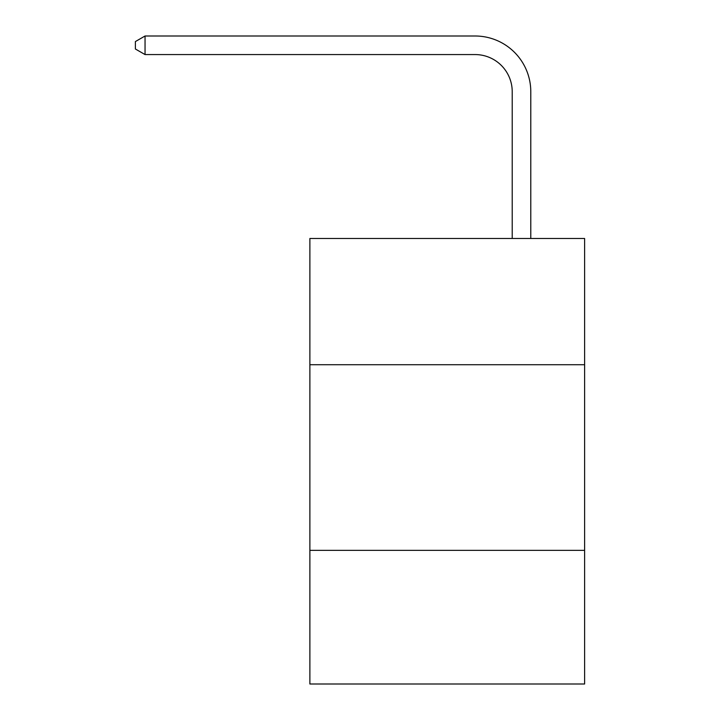 <?xml version="1.0" encoding="UTF-8"?>
<svg xmlns="http://www.w3.org/2000/svg" width="720" height="720" viewBox="0 0 720 720"><rect width="100%" height="100%" fill="white"/><g stroke="black" fill="none" stroke-linecap="round" stroke-linejoin="round"><path stroke-width="1.08" d="M309.879 364.716L584.613 364.716L584.613 238.482L309.879 238.482L309.879 684L584.613 684L584.613 550.35L309.879 550.35M584.613 550.35L584.613 364.716M512.217 238.482L512.217 91.692A37.125 37.125 0 0 0 475.092 54.567L145.044 54.567L135.387 48.996L135.387 41.571L145.044 36L475.092 36A55.692 55.692 0 0 1 530.784 91.692L530.784 238.482M512.217 91.692A37.125 37.125 0 0 0 475.092 54.567A37.125 37.125 0 0 1 512.217 91.692A37.125 37.125 0 0 0 475.092 54.567A37.125 37.125 0 0 1 512.217 91.692A37.125 37.125 0 0 0 475.092 54.567A37.125 37.125 0 0 1 512.217 91.692A37.125 37.125 0 0 0 475.092 54.567A37.125 37.125 0 0 1 512.217 91.692A37.125 37.125 0 0 0 475.092 54.567A37.125 37.125 0 0 1 512.217 91.692A37.125 37.125 0 0 0 475.092 54.567A37.125 37.125 0 0 1 512.217 91.692A37.125 37.125 0 0 0 475.092 54.567A37.125 37.125 0 0 1 512.217 91.692A37.125 37.125 0 0 0 475.092 54.567A37.125 37.125 0 0 1 512.217 91.692A37.125 37.125 0 0 0 475.092 54.567A37.125 37.125 0 0 1 512.217 91.692M145.044 36L475.092 36L145.044 36L475.092 36L145.044 36L475.092 36L145.044 36L475.092 36L145.044 36L475.092 36L145.044 36L475.092 36L145.044 36L475.092 36L145.044 36L475.092 36L145.044 36L475.092 36L145.044 36L145.044 54.567"/></g></svg>
